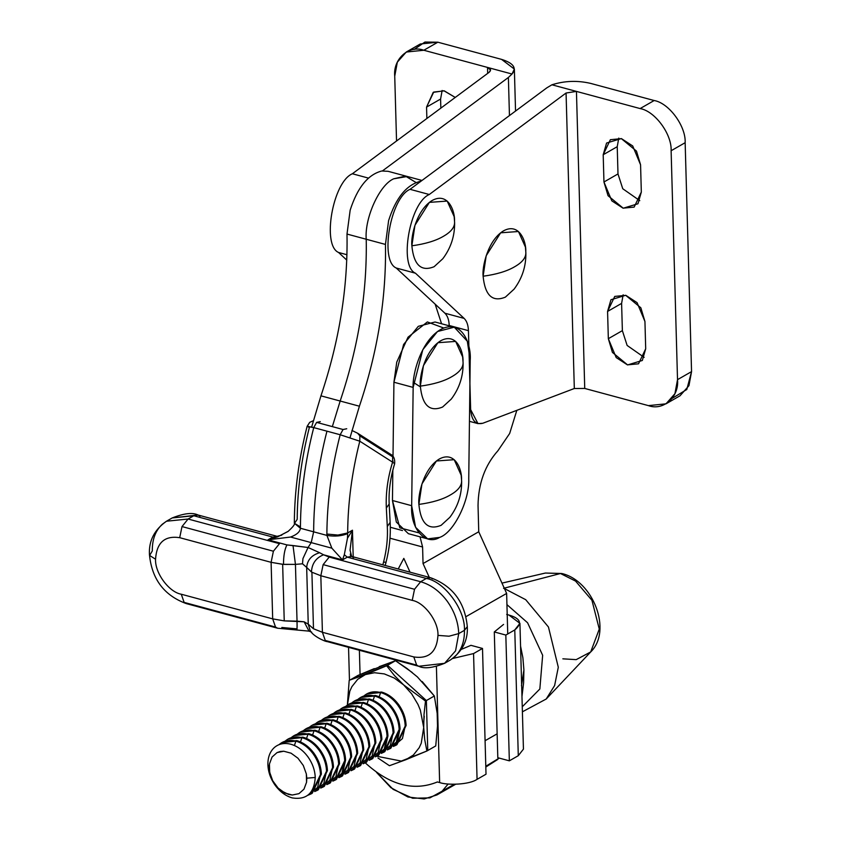 <?xml version="1.0" encoding="UTF-8"?>
<svg xmlns="http://www.w3.org/2000/svg" width="841" height="841" viewBox="0 0 841 841"><rect width="100%" height="100%" fill="white"/><g stroke="black" fill="none" stroke-linecap="round" stroke-linejoin="round"><path stroke-width="1.26" d="M665.988 403.838L680.022 395.785L688.958 385.662L691.554 371.617L677.52 379.659L691.554 371.617L685.152 142.697L671.118 150.739L677.52 379.659L674.924 393.704L665.988 403.838L648.422 405.625L584.737 388.447L574.319 388.51L482.755 423.275L477.982 423.622L470.645 409.609L468.437 330.671C468.216 325.078 466.787 320.978 464.137 318.403L415.465 273.209C398.602 266.05 409.725 202.66 429.278 194.502L410.051 189.32L546.839 87.832L551.927 84.794C564.479 80.81 577.325 80.337 590.477 83.354C577.325 80.337 564.479 80.81 551.927 84.794L640.127 108.573L654.161 100.521L590.477 83.354L654.161 100.521C668.984 103.012 686.025 126.203 685.152 142.697L691.554 371.617L686.792 389.499L672.169 398.361M617.231 146.691L617.988 173.94L622.75 188.741L639.78 200.652L622.75 188.741L617.988 173.94L603.954 181.992L611.817 200.862L623.055 208.169L634.156 207.096L641.326 192.063L640.569 164.815L632.705 145.945L621.467 138.639L610.366 139.701L603.197 154.733L603.954 181.992L617.988 173.94L617.231 146.691L603.197 154.733L617.231 146.691L618.776 138.103L617.231 146.691M621.604 303.391L622.372 330.639L627.123 345.441L644.153 357.351L627.123 345.441L622.372 330.639L608.337 338.692L616.19 357.562L627.428 364.868L638.529 363.806L645.699 348.773L644.942 321.514L637.079 302.655L625.851 295.338L614.75 296.41L607.57 311.443L608.337 338.692L622.372 330.639L621.604 303.391L607.57 311.443L621.604 303.391L623.149 294.802L621.604 303.391M470.645 409.609L469.604 409.336L470.645 409.609C471.57 420.458 475.607 425.01 482.755 423.275L574.319 388.51L566.067 93.015L576.442 91.396L584.737 388.447L648.422 405.625C663.328 411.154 679.328 396.878 677.52 379.659L671.118 150.739L685.152 142.697C686.025 126.203 668.984 103.012 654.161 100.521L640.127 108.573C654.95 111.065 671.991 134.245 671.118 150.739C671.991 134.245 654.95 111.065 640.127 108.573L551.927 84.794L546.839 87.832L410.051 189.32C390.497 197.467 379.375 260.857 396.237 268.016L444.91 313.209C447.559 315.796 448.989 319.885 449.21 325.488L468.437 330.671L449.21 325.488C448.989 319.885 447.559 315.796 444.91 313.209L464.137 318.403L444.91 313.209L396.237 268.016L415.465 273.209L396.237 268.016C379.375 260.857 390.497 197.467 410.051 189.32L429.278 194.502L566.067 93.015L429.278 194.502C409.725 202.66 398.602 266.05 415.465 273.209L464.137 318.403C466.787 320.978 468.216 325.078 468.437 330.671L470.645 409.609M641.326 192.063L637.941 203.774L623.234 208.211L608.054 195.711L603.954 181.992L603.197 154.733L606.582 143.033L621.289 138.586L636.469 151.096L640.569 164.815L641.326 192.063M645.699 348.773L642.324 360.474L627.607 364.92L612.427 352.411L608.337 338.692L607.57 311.443L610.955 299.732L625.662 295.296L640.853 307.795L644.942 321.514L645.699 348.773M576.442 91.396L566.067 93.015L574.319 388.51L584.737 388.447L576.442 91.396M414.119 49.461L424.936 42.05L437.856 42.197L501.551 59.375L437.856 42.197L423.822 50.25L512.022 74.029C516.942 67.995 513.452 63.107 501.551 59.375L514.366 69.067L512.022 74.029L508.385 77.467L382.455 170.902L508.385 77.467L509.446 115.574L508.385 77.467L512.022 74.029L423.822 50.25L437.856 42.197L420.3 43.984L406.266 52.037L423.822 50.25C408.926 44.71 392.926 58.996 394.734 76.205L397.33 62.16L406.266 52.037M442.135 90.471L440.589 99.049L440.842 108.132L440.589 99.049L442.135 90.471M346.944 254.728L338.555 252.468L346.765 260.09L338.555 252.468L346.944 254.728M368.379 178.082L352.368 173.761C332.815 181.919 321.693 245.309 338.555 252.468C321.693 245.309 332.815 181.919 352.368 173.761L368.379 178.082M396.542 140.994L394.734 76.205L396.542 140.994M426.555 107.101L440.589 99.049L426.555 107.101L426.871 118.497L426.555 107.101L433.21 92.373L443.922 90.775L455.244 97.44L444.279 90.86L433.725 92.068L426.555 107.101M487.685 73.377L487.517 67.417C490.86 68.605 491.407 70.224 489.157 72.284L352.368 173.761L489.157 72.284L490.576 70.013L487.517 67.417L487.685 73.377M442.114 791.202L454.235 784.285L436.878 794.966L424.158 798.95L407.969 796.995L390.886 787.67L376.526 772.385L393.157 789.373L412.658 798.246L429.909 797.878L442.114 791.202L448.137 784.033L442.114 791.202M485.793 766.267L499.197 758.098L485.793 766.267M497.136 733.836L485.078 740.721L497.136 733.836M485.814 767.034L497.819 759.402M507.733 633.967L506.639 593.431L465.988 616.642L506.639 593.431L507.733 633.967M410.051 572.185L403.817 558.382L410.051 572.185M429.278 577.368L423.044 563.565L422.592 546.997L389.993 538.208L422.592 546.997L420.027 536.821L422.592 546.997L423.044 563.565L429.278 577.368M398.224 568.989L403.817 558.382L398.224 568.989M478.035 505.504L478.739 531.764L506.639 593.431L478.739 531.764L423.044 563.565L478.739 531.764L478.035 505.504C478.361 483.459 484.994 465.199 497.946 450.713C484.994 465.199 478.361 483.459 478.035 505.504M516.826 410.334L509.667 433.472L497.946 450.713L509.667 433.472L516.826 410.334M418.923 532.858L399.822 527.833L392.453 500.511L392.831 470.161L392.453 500.511L396.342 522.093L408.39 533.688L427.617 538.871L415.57 527.286L411.68 505.693L392.453 500.511L411.68 505.693L413.152 387.407L422.823 349.677L437.509 331.512L454.277 327.181L467.323 341.215L470.203 360.358L468.742 478.645C469.741 500.416 453.741 532.721 439.654 537.399L427.617 538.871M392.926 462.361L392.947 460.889L392.926 462.361M454.277 327.181L435.049 321.998L418.292 326.329L403.596 344.495L393.924 382.224L392.989 457.977L393.924 382.224L396.763 362.103L408.022 337.199L427.375 321.935L443.733 328.011M413.383 382.403L419.733 386.471M393.924 382.224L413.152 387.407L393.924 382.224M411.68 505.693C410.124 528.674 425.514 546.114 439.654 537.399C453.741 532.721 469.741 500.416 468.742 478.645L470.203 360.358C471.517 346.587 463.349 319.254 442.24 328.652C421.12 339.28 412.164 374.729 413.152 387.407L411.68 505.693M514.093 289.136L505.378 297.136C492.448 302.413 485.026 295.443 483.112 276.226C481.988 267.028 487.738 240.358 503.517 230.844C519.328 222.245 526.371 241.567 525.783 251.753C526.392 257.178 522.692 262.171 514.66 266.744C507.049 271.233 496.526 274.397 483.112 276.226C485.026 295.443 492.448 302.413 505.378 297.136L514.082 289.157C522.208 278.318 526.13 266.187 525.867 252.773L525.425 247.086L518.445 231.506L500.647 232.81L486.203 255.727L483.112 276.226C496.526 274.397 507.049 271.233 514.66 266.744C522.692 262.171 526.392 257.178 525.783 251.753L525.867 252.773M450.419 494.918C442.808 499.417 432.295 502.571 418.871 504.411C420.794 523.617 428.206 530.587 441.136 525.31L449.84 517.331L441.136 525.31C428.206 530.587 420.794 523.617 418.871 504.411C432.295 502.571 442.808 499.417 450.419 494.918C458.45 490.356 462.161 485.352 461.551 479.927L461.183 475.26L454.203 459.691L436.416 460.984L421.961 483.901L418.871 504.411C417.746 495.202 423.507 468.532 439.286 459.028C455.086 450.419 462.13 469.741 461.551 479.927C462.161 485.352 458.45 490.356 450.419 494.918M451.88 376.642C444.269 381.141 433.756 384.295 420.332 386.135C422.256 405.341 429.677 412.311 442.597 407.033L451.302 399.055L442.597 407.033C429.677 412.311 422.256 405.341 420.332 386.135C433.756 384.295 444.269 381.141 451.88 376.642C459.911 372.079 463.622 367.075 463.013 361.651L462.645 356.983L455.664 341.414L437.877 342.707L423.433 365.625L420.332 386.135C419.207 376.926 424.968 350.255 440.747 340.752C456.547 332.142 463.591 351.464 463.013 361.651C463.622 367.075 459.911 372.079 451.88 376.642M443.407 236.31C435.796 240.81 425.273 243.964 411.859 245.803C413.772 265.01 421.194 271.979 434.124 266.702L442.829 258.723L434.124 266.702C421.194 271.979 413.772 265.01 411.859 245.803C425.273 243.964 435.796 240.81 443.407 236.31C451.428 231.738 455.139 226.744 454.529 221.32L454.172 216.652L447.191 201.073L429.394 202.376L414.949 225.293L411.859 245.803C410.734 236.594 416.484 209.924 432.263 200.421C448.074 191.811 455.118 211.133 454.529 221.32C455.139 226.744 451.428 231.738 443.407 236.31M381.74 170.996C367.906 174.602 357.383 187.669 350.161 210.197C357.383 187.669 367.906 174.602 381.74 170.996L388.111 171.312L407.338 176.494L393.693 178.797C379.543 184.757 364.437 217.998 366.224 239.243L385.451 244.426L388.616 220.563C395.838 198.034 406.361 184.967 420.195 181.362L420.91 181.267L420.195 181.362C406.361 184.967 395.838 198.034 388.616 220.563L385.451 244.426L366.224 239.243C364.437 217.998 379.543 184.757 393.693 178.797L405.467 176.116L416.022 182.497L405.467 176.116L393.693 178.797C379.543 184.757 364.437 217.998 366.224 239.243C367.212 292.489 358.518 346.418 340.174 401.031C358.518 346.418 367.212 292.489 366.224 239.243C367.212 292.489 358.518 346.418 340.174 401.031L359.401 406.214C377.746 351.601 386.429 297.672 385.451 244.426C386.429 297.672 377.746 351.601 359.401 406.214L340.174 401.031L332.342 426.629L340.174 401.031C358.518 346.418 367.212 292.489 366.224 239.243C364.437 217.998 379.543 184.757 393.693 178.797L407.338 176.494L422.003 180.447M435.144 304.148L441.567 323.753L435.144 304.148M350.014 437.698L359.401 406.214L350.014 437.698M393.031 454.382L392.495 455.78L393.031 454.382M350.161 210.197L346.997 234.061L366.224 239.243L346.997 234.061C347.985 287.307 339.291 341.236 320.947 395.838L340.174 401.031L320.947 395.838L311.633 427.06L320.947 395.838C339.291 341.236 347.985 287.307 346.997 234.061L350.161 210.197M149.624 555.459L155.553 559.223L149.624 555.459L149.446 554.608L149.624 555.459L152.305 550.96C152.147 539.502 155.48 530.608 162.302 524.248L166.497 521.22L188.09 519.023L193.787 515.754L172.195 517.951L198.045 515.007L200.105 516.185M295.443 564.385L282.65 564.332L284.237 620.879L297.031 621.142L295.443 564.385L297.031 621.142L304.127 621.804L309.025 631.139L304.127 621.804L308.248 624.169L304.127 621.804L284.237 620.879L272.684 618.871L181.278 594.23L184.116 602.387L275.522 627.039L272.684 618.871L275.522 627.039L184.116 602.387L186.176 603.565L184.116 602.387L181.278 594.23C168.978 592.169 154.828 572.921 155.553 559.223C156.668 542.603 164.71 535.423 179.701 537.683L271.107 562.324L273.399 551.212L182.003 526.571L179.701 537.683L182.003 526.571L188.09 519.023L166.497 521.22L172.195 517.951C183.969 513.283 192.578 512.295 198.045 515.007L193.787 515.754L188.09 519.023L182.003 526.571L273.399 551.212L279.496 543.664L188.09 519.023L279.496 543.664L273.399 551.212L271.107 562.324L283.501 564.406C283.512 555.817 284.657 549.32 286.928 544.915L293.015 545.546L295.443 564.385L302.497 563.796L306.671 567.412C307.343 559.969 311.664 555.071 319.643 552.726L323.575 554.797L342.508 559.906L331.859 548.185L311.212 542.613L313.651 531.827L300.405 528.264C299.985 531.848 296.705 534.781 290.555 537.042L311.212 542.613L308.079 547.491L319.643 552.726L308.079 547.502L302.949 558.571L302.497 563.796L295.443 564.385L293.015 545.546L308.069 547.502L286.928 544.915C284.657 549.32 283.512 555.817 283.501 564.406L295.443 564.385M310.098 630.33L308.248 624.169L310.098 630.33C312.389 635.954 325.309 641.757 327.307 641.62L325.246 640.443L327.307 641.62L418.713 666.272L416.652 665.094L418.713 666.272C424.158 668.984 432.768 667.996 444.563 663.328L418.713 666.272M350.308 553.998L350.634 556.258M357.719 433.273L359.853 435.859L359.79 441.21C351.916 472.379 347.88 502.971 347.669 532.963L352.453 530.219L347.47 538.219L344.305 554.755L347.312 557.152L342.508 559.906L323.575 554.797L329.22 557.078L420.626 581.73L426.324 578.461L347.312 557.152L351.612 556.416L347.312 557.152L426.324 578.461C444.553 581.509 465.515 610.04 464.442 630.319L467.302 626.671L464.442 630.319C464.61 641.778 461.278 650.682 454.455 657.031L450.261 660.059L454.455 657.031C461.278 650.682 464.61 641.778 464.442 630.319L458.744 633.588L455.559 650.871L444.563 663.328L455.559 650.871L458.744 633.588L449.02 636.206L437.961 635.386C436.847 652.006 428.794 659.186 413.814 656.937L416.652 665.094L325.246 640.443L416.652 665.094L413.814 656.937L322.408 632.285L320.831 575.738L311.906 572.227L313.483 628.774L322.408 632.285L325.246 640.443L322.408 632.285L313.483 628.774L308.248 624.169L313.483 628.774L311.906 572.227L320.831 575.738L412.237 600.379C424.537 602.45 438.676 621.699 437.961 635.386L449.02 636.206L458.744 633.588C458.261 622.056 454.382 611.207 447.097 601.042C439.591 591.086 430.76 584.642 420.626 581.73L329.22 557.078L323.133 564.626L414.529 589.278L420.626 581.73L414.529 589.278L412.237 600.379L414.529 589.278L323.133 564.626L320.831 575.738L323.133 564.626L329.22 557.078L323.575 554.797C316.037 557.783 311.99 563.502 311.422 571.943L311.906 572.227L311.422 571.943C311.99 563.502 316.037 557.783 323.575 554.797L319.643 552.726C311.664 555.071 307.343 559.969 306.671 567.412L311.422 571.943L306.671 567.412L308.248 624.169L306.671 567.412L302.508 563.796L302.949 558.571L308.069 547.502L311.212 542.613L331.859 548.185L326.897 535.402L313.651 531.827L311.212 542.613L290.555 537.042L268.006 539.817L286.928 544.915L268.006 539.817L272.81 537.063L193.787 515.754L272.81 537.063L277.73 536.8L288.337 531.239M353.619 557.583L351.612 556.416L430.581 577.714L426.324 578.461L430.581 577.714L432.642 578.892M385.704 562.303L383.591 561.988L382.834 564.837L383.591 561.988L385.998 562.44C389.478 548.753 390.865 535.412 390.14 522.398L387.302 526.519C387.932 537.914 386.702 549.73 383.591 561.988C386.702 549.73 387.932 537.914 387.302 526.519L390.14 522.419L389.173 503.99L386.334 508.006L389.173 503.99C388.553 491.133 390.382 477.72 394.65 463.748L394.65 463.748C395.07 459.039 393.704 455.885 390.56 454.277M294.518 523.354L300.437 526.918L294.518 523.354L294.339 522.534L294.518 523.354L297.199 519.36C297.409 489.357 301.446 458.776 309.32 427.596L307.449 426.271L313.735 427.606L316.615 422.382L343.054 429.509L346.734 428.752L343.054 429.509L316.615 422.382L313.735 427.606L340.174 434.744L343.054 429.509L340.174 434.744L359.79 441.21L392.579 462.172L392.642 456.821L390.508 454.235M390.55 454.266L392.642 456.821L392.579 462.172L359.79 441.21L359.853 435.859L392.642 456.821L359.853 435.859L357.551 433.178M316.615 422.382L320.295 421.625L316.615 422.382M313.315 420.721L309.73 422.329L307.112 426.366C298.818 458.944 294.56 490.997 294.339 522.513L294.329 523.26C295.149 524.164 293.057 526.897 288.053 531.449L277.73 536.8L268.006 539.817L290.555 537.042C296.705 534.781 299.985 531.848 300.405 528.264L300.437 526.918L300.405 528.264L313.651 531.827C313.756 498.944 318.192 465.388 326.949 431.17C318.192 465.388 313.756 498.944 313.651 531.827L326.897 535.402L326.876 534.046C327.107 501.572 331.533 468.469 340.174 434.744L313.735 427.606C305.104 461.341 300.668 494.434 300.437 526.918C300.668 494.434 305.104 461.341 313.735 427.606L307.123 426.44M392.579 462.172L394.65 463.664L392.579 462.172C387.722 477.846 385.641 493.12 386.334 508.006L386.334 508.006C385.641 493.12 387.722 477.846 392.579 462.172M387.291 526.382L386.334 508.006L387.291 526.382M350.056 550.235L352.453 530.219L353.199 556.847L352.453 530.219L350.056 550.193L351.654 556.458M412.237 600.379L320.831 575.738L322.408 632.285L413.814 656.937C428.794 659.186 436.847 652.006 437.961 635.386C438.676 621.699 424.537 602.45 412.237 600.379M344.305 554.755L347.47 538.219L347.659 533.615C341.604 536.095 334.676 536.695 326.897 535.402L331.859 548.185L342.508 559.906L344.305 554.755L342.508 559.906L347.312 557.152L344.305 554.755M458.744 633.588L464.442 630.319C465.515 610.04 444.553 581.509 426.324 578.461L420.626 581.73C430.76 584.642 439.591 591.086 447.097 601.042C454.382 611.207 458.261 622.056 458.744 633.588M347.669 532.963L337.945 535.065L326.876 534.046L326.897 535.402C334.676 536.695 341.604 536.095 347.659 533.615L347.669 532.963C347.88 502.971 351.916 472.379 359.79 441.21L340.174 434.744C331.533 468.469 327.107 501.572 326.876 534.046L337.945 535.065L347.669 532.963L347.47 538.219L352.453 530.219L347.669 532.963M311.717 632.148L309.025 631.139L277.583 628.216L275.522 627.039L277.583 628.216L186.176 603.565C164.079 595.407 151.832 579.092 149.446 554.608C148.678 540.889 154.366 529.756 166.497 521.22M296.799 630.067L296.442 628.837C296.999 631.549 297.199 628.984 297.031 621.142C297.199 628.984 296.999 631.549 296.442 628.837L281.83 627.47M271.107 562.324L179.701 537.683C164.71 535.423 156.668 542.603 155.553 559.223C154.828 572.921 168.978 592.169 181.278 594.23L272.684 618.871L271.107 562.324L272.684 618.871L284.237 620.879L282.65 564.332L271.107 562.324M277.204 536.358L272.81 537.063L277.204 536.358M300.405 528.264L294.318 523.186L300.405 528.264M277.73 536.8L272.81 537.063L268.006 539.817M452.752 658.471L473.557 653.573L482.503 648.443L470.96 645.331L461.415 649.347L470.96 645.331L482.503 648.443L486.014 774.214L482.503 648.443L473.557 653.573L477.068 779.344L486.014 774.214L477.068 779.344L473.557 653.573L452.752 658.471M437.394 781.962C413.635 791.665 389.415 785.137 364.752 762.367C389.415 785.137 413.635 791.665 437.394 781.962L439.643 782.561C447.107 785.326 469.141 784.853 477.068 779.344C469.141 784.853 447.107 785.326 439.643 782.561L436.405 666.598L439.643 782.561L437.394 781.962M359.38 650.272L360.064 674.545L359.38 650.272M424.263 716.28L423.664 723.144M503.559 624.421L494.298 631.948L505.83 635.06L514.776 629.93C522.545 623.391 520.6 618.429 508.931 615.044L506.681 614.435L508.931 615.044L519.927 623.349L514.776 629.93L505.83 635.06L494.298 631.948L503.559 624.421M518.287 755.702L509.341 760.832L497.809 757.72L494.298 631.948L497.809 757.72L509.341 760.832L505.83 635.06L509.341 760.832L518.287 755.702L514.776 629.93L518.287 755.702L523.438 749.121L519.927 623.349M501.972 583.118L545.431 573.036L561.735 573.499C592.958 580.521 612.584 630.687 590.697 651.954L599.276 629.089L591.948 600.295L575.559 581.089L560.463 573.509L503.559 588.343L560.463 573.509L545.431 573.036L561.735 573.499L560.463 573.509L575.559 581.089L591.948 600.295L599.276 629.089L590.697 651.954L576.19 659.638L562.85 658.829M522.261 706.787L539.838 689.01L542.655 655.276L527.57 622.75L506.944 604.626L527.57 622.75L542.655 655.276L539.838 689.01L522.261 706.787M504.453 588.595L525.72 599.696L548.448 627.008L558.298 667.249L554.618 685.562L546.208 699.018L554.618 685.562L558.298 667.249L548.448 627.008L525.72 599.696L504.453 588.595M290.818 744.232C297.315 746.104 302.97 750.225 307.774 756.606C312.442 763.123 314.933 770.072 315.249 777.462C314.187 793.252 306.545 800.075 292.321 797.93C285.814 796.059 280.169 791.928 275.354 785.547C270.686 779.039 268.195 772.091 267.89 764.69L269.204 768.054L269.446 763.985L272.042 757.058L277.067 752.579L283.753 751.223L291.091 753.2L297.956 758.214L303.307 765.489L306.334 773.93L306.807 778.188L315.249 777.462C314.933 770.072 312.442 763.123 307.774 756.606C302.97 750.225 297.315 746.104 290.818 744.232C284.321 742.592 278.813 743.707 274.292 747.575C269.919 751.654 267.785 757.352 267.89 764.69C267.785 757.352 269.919 751.654 274.292 747.575C278.813 743.707 284.321 742.592 290.818 744.232M295.885 741.131L294.413 745.504L295.885 741.131C302.424 743.013 308.121 747.165 312.968 753.599C308.121 747.165 302.424 743.013 295.885 741.131C289.346 739.481 283.795 740.606 279.244 744.506L281.945 742.55L295.885 741.131M308.111 795.187L317.572 787.418L320.484 774.603C320.169 767.16 317.667 760.159 312.968 753.599C317.667 760.159 320.169 767.16 320.484 774.603L311.328 793.788L308.111 795.187M311.328 793.788L312.221 793.273L321.378 774.088L320.484 774.603L321.378 774.088L311.769 793.526M282.397 742.298L296.778 740.616C303.317 742.498 309.015 746.661 313.861 753.084C318.56 759.644 321.062 766.645 321.378 774.088C321.062 766.645 318.56 759.644 313.861 753.084C309.015 746.661 303.317 742.498 296.778 740.616L281.945 742.55M285.551 740.805L287.99 739.081L301.93 737.662L300.489 741.941L301.93 737.662C308.479 739.544 314.177 743.696 319.012 750.13C314.177 743.696 308.479 739.544 301.93 737.662C295.391 736.012 289.851 737.137 285.288 741.037M314.66 791.549L323.764 783.707L326.529 771.134C326.224 763.681 323.711 756.679 319.012 750.13C323.711 756.679 326.224 763.681 326.529 771.134L317.383 790.319L314.66 791.549M317.383 790.319L318.276 789.804L327.433 770.619L326.529 771.134L327.433 770.619L317.824 790.056M288.442 738.829L302.823 737.147C309.372 739.029 315.07 743.181 319.906 749.615C324.615 756.175 327.117 763.176 327.433 770.619C327.117 763.176 324.615 756.175 319.906 749.615C315.07 743.181 309.372 739.029 302.823 737.147L287.99 739.081M291.606 737.336L294.045 735.612L307.985 734.193L306.545 738.472L307.985 734.193C314.534 736.075 320.221 740.227 325.068 746.661C320.221 740.227 314.534 736.075 307.985 734.193C301.446 732.543 295.895 733.667 291.343 737.568M320.715 788.08L329.819 780.238L332.584 767.665C332.269 760.211 329.767 753.21 325.068 746.661C329.767 753.21 332.269 760.211 332.584 767.665L323.428 786.85L320.715 788.08M323.428 786.85L324.332 786.335L333.478 767.15L332.584 767.665L333.478 767.15L323.88 786.587M294.497 735.36L308.878 733.678C315.428 735.56 321.115 739.712 325.961 746.146C330.66 752.695 333.173 759.696 333.478 767.15C333.173 759.696 330.66 752.695 325.961 746.146C321.115 739.712 315.428 735.56 308.878 733.678L294.045 735.612M297.661 733.857L300.1 732.143L314.04 730.724L312.6 735.002L314.04 730.724C320.579 732.606 326.276 736.758 331.123 743.181C326.276 736.758 320.579 732.606 314.04 730.724C307.501 729.073 301.951 730.198 297.399 734.088M326.771 784.611L335.864 776.758L338.639 764.185C338.324 756.742 335.822 749.741 331.123 743.181C335.822 749.741 338.324 756.742 338.639 764.185L329.483 783.381L326.771 784.611M329.483 783.381L330.376 782.866L339.533 763.681L338.639 764.185L339.533 763.681L329.924 783.108M300.552 731.891L314.933 730.209C321.472 732.091 327.17 736.243 332.016 742.677C336.715 749.226 339.217 756.227 339.533 763.681C339.217 756.227 336.715 749.226 332.016 742.677C327.17 736.243 321.472 732.091 314.933 730.209L300.1 732.143M303.706 730.387L306.145 728.674L320.085 727.244L318.644 731.533L320.085 727.244C326.634 729.126 332.321 733.289 337.167 739.712C332.321 733.289 326.634 729.126 320.085 727.244C313.546 725.604 308.006 726.729 303.443 730.619M332.815 781.142L341.919 773.289L344.684 760.716C344.379 753.273 341.866 746.272 337.167 739.712C341.866 746.272 344.379 753.273 344.684 760.716L335.538 779.901L332.815 781.142M335.538 779.901L336.432 779.397L345.588 760.201L344.684 760.716L345.588 760.201L342.676 773.026L333.215 780.795M306.597 728.422L320.978 726.74C327.527 728.621 333.225 732.774 338.061 739.197C342.76 745.757 345.273 752.758 345.588 760.201C345.273 752.758 342.76 745.757 338.061 739.197C333.225 732.774 327.527 728.621 320.978 726.74L306.145 728.674M309.761 726.918L312.2 725.194L326.14 723.775L324.7 728.064L326.14 723.775C332.679 725.657 338.376 729.82 343.223 736.243C338.376 729.82 332.679 725.657 326.14 723.775C319.601 722.135 314.05 723.26 309.499 727.15M338.87 777.673L347.974 769.82L350.739 757.247C350.424 749.804 347.922 742.803 343.223 736.243C347.922 742.803 350.424 749.804 350.739 757.247L341.583 776.432L338.87 777.673M341.583 776.432L342.487 775.917L351.633 756.732L350.739 757.247L351.633 756.732L342.035 776.169M312.652 724.953L327.033 723.26C333.583 725.142 339.27 729.305 344.116 735.728C348.815 742.288 351.328 749.289 351.633 756.732C351.328 749.289 348.815 742.288 344.116 735.728C339.27 729.305 333.583 725.142 327.033 723.26L312.2 725.194M315.817 723.449L318.255 721.725L332.184 720.306L330.755 724.595L332.184 720.306C338.734 722.188 344.432 726.34 349.267 732.774C344.432 726.34 338.734 722.188 332.184 720.306C325.656 718.666 320.106 719.791 315.554 723.68M344.926 774.204L354.019 766.351L356.794 753.778C356.479 746.335 353.977 739.334 349.267 732.774C353.977 739.334 356.479 746.335 356.794 753.778L347.638 772.963L344.926 774.204M347.638 772.963L348.531 772.448L357.688 753.263L356.794 753.778L357.688 753.263L348.079 772.7M318.707 721.483L333.089 719.791C339.627 721.673 345.325 725.836 350.171 732.259C354.87 738.818 357.372 745.82 357.688 753.263C357.372 745.82 354.87 738.818 350.171 732.259C345.325 725.836 339.627 721.673 333.089 719.791L318.255 721.725M321.861 719.98L324.3 718.256L338.24 716.837L336.799 721.126L338.24 716.837C344.789 718.719 350.476 722.871 355.322 729.305C350.476 722.871 344.789 718.719 338.24 716.837C331.701 715.186 326.161 716.311 321.598 720.211M350.97 770.734L360.074 762.882L362.839 750.309C362.534 742.855 360.022 735.854 355.322 729.305C360.022 735.854 362.534 742.855 362.839 750.309L353.693 769.494L350.97 770.734M353.693 769.494L354.587 768.979L363.733 749.794L362.839 750.309L363.733 749.794L354.135 769.231M324.752 718.004L339.133 716.322C345.683 718.203 351.38 722.356 356.216 728.79C360.915 735.349 363.428 742.351 363.733 749.794C363.428 742.351 360.915 735.349 356.216 728.79C351.38 722.356 345.683 718.203 339.133 716.322L324.3 718.256M327.916 716.511L330.355 714.787L344.295 713.368L342.855 717.646L344.295 713.368C350.834 715.249 356.531 719.402 361.378 725.836C356.531 719.402 350.834 715.249 344.295 713.368C337.756 711.717 332.206 712.842 327.654 716.742M357.026 767.255L366.119 759.412L368.894 746.84C368.579 739.386 366.077 732.385 361.378 725.836C366.077 732.385 368.579 739.386 368.894 746.84L359.738 766.025L357.026 767.255M359.738 766.025L360.631 765.51L369.788 746.324L368.894 746.84L369.788 746.324L360.179 765.762M330.807 714.535L345.188 712.853C351.727 714.734 357.425 718.887 362.271 725.32C366.97 731.87 369.472 738.871 369.788 746.324C369.472 738.871 366.97 731.87 362.271 725.32C357.425 718.887 351.727 714.734 345.188 712.853L330.355 714.787M333.972 713.042L336.411 711.318L350.34 709.899L348.899 714.177L350.34 709.899C356.889 711.78 362.587 715.933 367.422 722.366C362.587 715.933 356.889 711.78 350.34 709.899C343.801 708.248 338.261 709.373 333.698 713.263M363.07 763.786L372.174 755.933L374.949 743.36C374.634 735.917 372.121 728.916 367.422 722.366C372.121 728.916 374.634 735.917 374.949 743.36L365.793 762.556L363.07 763.786M365.793 762.556L366.687 762.041L375.843 742.855L374.949 743.36L375.843 742.855L366.234 762.293M336.863 711.066L351.244 709.383C357.782 711.265 363.48 715.418 368.326 721.851C373.026 728.401 375.528 735.402 375.843 742.855C375.528 735.402 373.026 728.401 368.326 721.851C363.48 715.418 357.782 711.265 351.244 709.383L336.411 711.318M340.016 709.562L342.455 707.849L356.395 706.419L354.955 710.708L356.395 706.419C362.944 708.311 368.631 712.464 373.478 718.887C368.631 712.464 362.944 708.311 356.395 706.419C349.856 704.779 344.305 705.904 339.753 709.793M369.125 760.317L378.229 752.464L380.994 739.891C380.679 732.448 378.177 725.447 373.478 718.887C378.177 725.447 380.679 732.448 380.994 739.891L371.838 759.076L369.125 760.317M371.838 759.076L372.742 758.571L381.888 739.376L380.994 739.891L381.888 739.376L372.29 758.813M342.907 707.596L357.288 705.914C363.838 707.796 369.525 711.949 374.371 718.382C379.07 724.931 381.583 731.933 381.888 739.376C381.583 731.933 379.07 724.931 374.371 718.382C369.525 711.949 363.838 707.796 357.288 705.914L342.455 707.849M346.072 706.093L348.51 704.38L362.45 702.95L361.01 707.239L362.45 702.95C368.989 704.832 374.687 708.995 379.533 715.418C374.687 708.995 368.989 704.832 362.45 702.95C355.911 701.31 350.361 702.435 345.809 706.324M375.181 756.847L384.274 748.995L387.049 736.422C386.734 728.979 384.232 721.977 379.533 715.418C384.232 721.977 386.734 728.979 387.049 736.422L377.893 755.607L375.181 756.847M377.893 755.607L378.786 755.092L387.943 735.907L387.049 736.422L387.943 735.907L385.031 748.732L375.57 756.501M348.962 704.127L363.344 702.435C369.882 704.327 375.58 708.479 380.426 714.903C385.125 721.462 387.627 728.464 387.943 735.907C387.627 728.464 385.125 721.462 380.426 714.903C375.58 708.479 369.882 704.327 363.344 702.435L348.51 704.38M352.116 702.624L354.555 700.9L368.495 699.481L367.054 703.77L368.495 699.481C375.044 701.362 380.731 705.525 385.577 711.949C380.731 705.525 375.044 701.362 368.495 699.481C361.956 697.841 356.416 698.966 351.853 702.855M381.225 753.378L390.329 745.525L393.094 732.953C392.789 725.51 390.277 718.508 385.577 711.949C390.277 718.508 392.789 725.51 393.094 732.953L383.948 752.138L381.225 753.378M383.948 752.138L384.842 751.623L393.998 732.437L393.094 732.953L393.998 732.437L384.39 751.875M355.007 700.658L369.388 698.966C375.938 700.847 381.635 705.01 386.471 711.433C391.181 717.993 393.683 724.995 393.998 732.437C393.683 724.995 391.181 717.993 386.471 711.433C381.635 705.01 375.938 700.847 369.388 698.966L354.555 700.9M358.171 699.155L360.61 697.431L374.55 696.012L373.11 700.301L374.55 696.012C381.089 697.893 386.786 702.046 391.633 708.479C386.786 702.046 381.089 697.893 374.55 696.012C368.011 694.372 362.46 695.486 357.909 699.386M387.28 749.909L396.384 742.056L399.149 729.483C398.834 722.041 396.332 715.039 391.633 708.479C396.332 715.039 398.834 722.041 399.149 729.483L389.993 748.669L387.28 749.909M389.993 748.669L390.897 748.154L400.043 728.968L399.149 729.483L400.043 728.968L397.141 741.783L387.68 749.552M361.062 697.189L375.443 695.496C381.993 697.378 387.68 701.541 392.526 707.964C397.225 714.524 399.738 721.525 400.043 728.968C399.738 721.525 397.225 714.524 392.526 707.964C387.68 701.541 381.993 697.378 375.443 695.496L360.61 697.431M364.227 695.686L366.665 693.962L380.595 692.542L379.165 696.832L380.595 692.542C387.144 694.424 392.842 698.577 397.677 705.01C392.842 698.577 387.144 694.424 380.595 692.542C374.066 690.892 368.516 692.017 363.964 695.917M393.336 746.44L402.429 738.587L405.204 726.014C404.889 718.561 402.387 711.56 397.677 705.01C402.387 711.56 404.889 718.561 405.204 726.014L396.048 745.2L393.336 746.44M396.048 745.2L396.941 744.684L406.098 725.499L405.204 726.014L406.098 725.499L396.489 744.937M367.118 693.709L381.499 692.027C388.037 693.909 393.735 698.062 398.581 704.495C403.281 711.055 405.783 718.056 406.098 725.499C405.783 718.056 403.281 711.055 398.581 704.495C393.735 698.062 388.037 693.909 381.499 692.027L366.665 693.962M306.566 782.256L306.334 773.93L303.307 765.489L297.956 758.214L291.091 753.2L283.753 751.223L280.263 751.486L277.067 752.579L272.042 757.058L269.446 763.985L269.688 772.311L272.705 780.753L278.056 788.028L281.367 790.876L288.6 794.44L292.258 795.018L298.944 793.662L303.969 789.184L306.566 782.256L303.969 789.184L298.944 793.662L292.258 795.018L284.92 793.042L278.056 788.028L272.705 780.753L270.865 776.59L267.89 764.69C268.195 772.091 270.686 779.039 275.354 785.547C280.169 791.928 285.814 796.059 292.321 797.93C306.545 800.075 314.187 793.252 315.249 777.462L306.807 778.188L306.566 782.256M521.967 696.485L523.596 682.955L523.911 669.983L522.881 657.694L520.568 646.203L522.881 657.694L523.911 669.983L523.596 682.955L521.967 696.485M521.473 685.762L523.911 669.983L521.473 685.762M437.52 725.951L437.162 713.273L434.334 695.991L417.399 676.931L406.907 668.406L395.48 660.721L387.522 665.294L350.066 679.98L387.522 665.294L426.366 700.553L427.764 750.508L435.733 745.946L437.52 725.951L435.733 745.946L427.764 750.508L426.366 700.553L434.334 695.991L425.493 701.058L424.022 714.398L423.706 727.465L424.726 739.67L426.892 751.013L427.764 750.508L426.892 751.013L424.726 739.67L423.706 727.465L421.257 743.234L419.196 747.712L413.383 755.039L405.677 759.791L426.892 751.013L401.262 761.084L376.705 756.227L401.262 761.084L405.677 759.791L413.383 755.039L419.196 747.712L421.257 743.234L423.706 727.465L424.022 714.398L425.493 701.058L426.366 700.553L387.522 665.294L395.48 660.721L358.024 675.407L350.066 679.98L358.024 675.407L374.308 668.606M422.161 681.515L434.334 695.991L437.162 713.273M379.238 666.64L395.48 660.721L412.29 672.548M387.522 665.294L386.639 665.788L394.44 675.565L403.575 684.847L425.493 701.058L403.575 684.847L411.67 693.857L417.988 704.453L420.332 710.119L423.706 727.465L420.332 710.119L417.988 704.453L411.67 693.857L403.575 684.847L394.261 678.046L384.337 673.914L374.508 672.726L365.425 674.566L387.522 665.294M350.066 679.98L365.425 674.566L350.066 679.98M347.365 705.105L349.183 680.485L347.365 705.105M377.998 758.025L389.436 765.709L405.677 759.791L389.436 765.709L377.998 758.025M347.375 705.084L349.835 691.113L351.906 686.634L357.719 679.307L365.425 674.566L357.719 679.307L351.906 686.634L349.835 691.113L347.375 705.084M386.639 665.788L365.425 674.566L374.508 672.726L384.337 673.914L394.261 678.046L403.575 684.847L394.44 675.565L386.639 665.788M477.982 423.622L469.446 421.32M514.366 69.067L515.544 111.054M436.878 794.966L455.643 784.254M390.319 527.265L402.471 530.545M449.84 517.331C457.967 506.492 461.898 494.371 461.635 480.947M451.302 399.055C459.428 388.216 463.359 376.095 463.097 362.671M442.829 258.723C450.955 247.885 454.876 235.764 454.613 222.339M444.563 663.328L450.261 660.059C462.392 651.523 468.069 640.39 467.302 626.671C464.926 602.188 452.679 585.872 430.581 577.714M390.581 454.277L357.782 433.315M357.761 433.315L351.937 430.455M385.998 562.44L385.178 565.467M281.746 535.17L277.046 536.337M198.045 515.007L277.057 536.316M349.467 680.316L348.542 647.349M590.697 651.954L546.208 699.018L522.398 711.822"/></g></svg>
